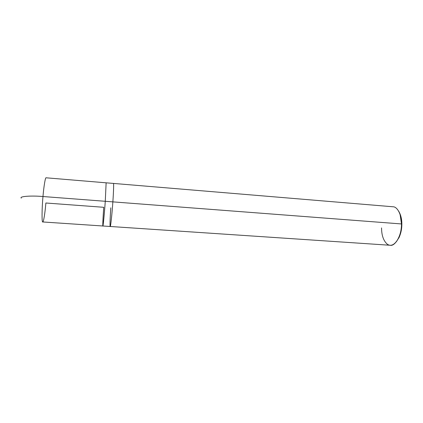 <?xml version="1.0" encoding="UTF-8"?>
<svg xmlns="http://www.w3.org/2000/svg" width="423" height="423" viewBox="0 0 423 423"><rect width="100%" height="100%" fill="white"/><g stroke="black" fill="none" stroke-linecap="round" stroke-linejoin="round"><path stroke-width="0.63" d="M103.746 207.296C102.99 217.57 102.546 227.6 102.942 225.882C103.238 225.575 104.502 212.32 105.274 201.29L42.977 196.526C30.942 195.463 19.024 196.409 21.266 198.138C19.024 196.409 30.942 195.463 42.977 196.526C43.77 186.755 45.346 177.115 46.075 177.797C45.346 177.115 43.77 186.755 42.977 196.526C41.824 208.788 41.766 223.196 42.749 221.959C43.516 222.614 45.108 212.542 45.874 203.003L103.746 207.296M106.131 182.815L105.274 201.29C104.444 213.287 103.064 227.273 102.879 225.993L42.749 221.959C41.766 223.196 41.824 208.788 42.977 196.526L105.274 201.29L106.131 182.815L46.075 177.797M106.136 182.815L113.438 183.429C113.861 182.858 113.549 192.349 112.862 201.871L105.274 201.29L112.862 201.871C113.549 192.349 113.861 182.852 113.449 183.423C113.866 182.704 113.56 192.238 112.862 201.871C112.069 213.837 110.53 227.77 110.207 226.485C110.53 227.77 112.069 213.837 112.862 201.871L112.862 201.871C112.058 213.964 110.509 227.939 110.197 226.485L390.112 245.261C395.172 246.715 401.972 234.68 401.485 223.947L112.862 201.871L401.485 223.947L400.1 214.498L400.533 215.159L401.85 224.121L401.485 223.947L401.85 224.121C401.866 219.061 400.803 214.752 398.662 211.188L400.533 215.159M113.449 183.423L393.009 206.773C397.572 206.62 401.776 215.455 401.485 223.947C401.506 229.123 400.438 234.035 398.276 238.688L396.362 241.745M110.81 207.82C110.065 218.067 109.769 228.082 110.297 226.374C110.726 226.078 112.121 212.869 112.862 201.871M381.551 227.907C381.604 235.537 383.566 241.015 387.452 244.341C391.132 246.63 394.738 244.748 398.276 238.688M401.85 224.121C401.876 229.028 400.861 233.686 398.804 238.096M102.884 225.993L110.207 226.485"/></g></svg>
